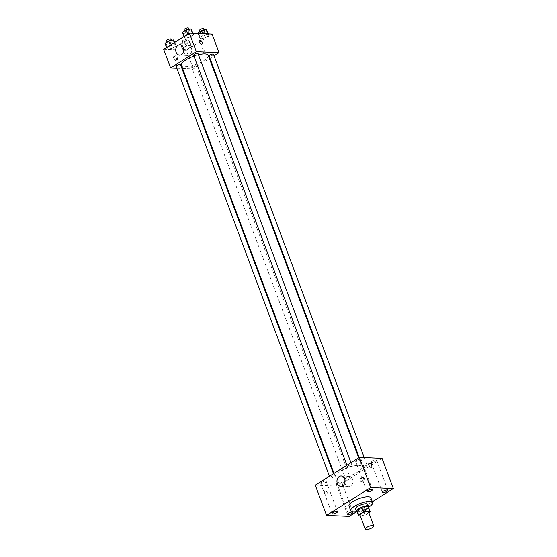 <?xml version="1.0" encoding="UTF-8"?>
<svg xmlns="http://www.w3.org/2000/svg" width="557" height="557" viewBox="0 0 557 557"><rect width="100%" height="100%" fill="white"/><g stroke="black" fill="none" stroke-linecap="round" stroke-linejoin="round"><path stroke-width="0.42" stroke-dasharray="2.79 2.09" d="M368.56 512.015A4.547 1.351 -20.5 0 1 364.772 514.877A4.547 1.351 -20.5 0 1 360.038 515.204M360.302 515.914L362.704 516.019A6.176 1.831 -20.5 0 0 365.183 515.232L368.887 512.893M365.183 515.232L363.442 510.581L368.156 507.608L369.897 512.259M368.365 506.87A6.176 1.831 -20.5 0 1 368.156 507.608M363.442 510.581A6.176 1.831 -20.5 0 1 360.964 511.368L362.704 516.019M356.807 511.194L360.964 511.368M356.988 511.681A6.496 1.929 159.5 0 0 366.61 509.133A6.496 1.929 159.5 0 0 368.553 507.357M367.773 504.363A6.496 1.929 -20.5 0 1 365.74 506.807A6.496 1.929 -20.5 0 1 359.481 509.286A6.496 1.929 -20.5 0 1 355.603 508.91M368.643 507.155A11.697 3.467 -20.5 0 1 356.786 511.584M370.906 497.888A11.697 3.467 -20.5 0 1 361.166 505.234A11.697 3.467 -20.5 0 1 348.995 506.083M356.814 511.604L372.361 501.787M321.668 482.383A2.924 0.863 -20.5 0 1 324.487 481.269A2.924 0.863 -20.5 0 1 326.228 481.436A2.924 0.863 -20.5 0 1 323.798 483.274A2.924 0.863 -20.5 0 1 320.755 483.483A2.924 0.863 -20.5 0 1 321.668 482.383M356.571 460.347A2.924 0.863 -20.5 0 1 359.383 459.233A2.924 0.863 -20.5 0 1 361.131 459.4A2.924 0.863 -20.5 0 1 358.694 461.238A2.924 0.863 -20.5 0 1 355.658 461.447A2.924 0.863 -20.5 0 1 356.571 460.347M371.992 460.994A2.924 0.863 -20.5 0 1 374.805 459.88A2.924 0.863 -20.5 0 1 376.553 460.047A2.924 0.863 -20.5 0 1 374.116 461.885A2.924 0.863 -20.5 0 1 371.08 462.094A2.924 0.863 -20.5 0 1 371.992 460.994M337.089 483.03A2.924 0.863 -20.5 0 1 339.902 481.916A2.924 0.863 -20.5 0 1 341.65 482.09A2.924 0.863 -20.5 0 1 339.22 483.922A2.924 0.863 -20.5 0 1 336.177 484.13A2.924 0.863 -20.5 0 1 337.089 483.03M345.006 480.12A5.201 4.059 92.4 0 1 347.164 476.855A5.201 4.059 92.4 0 1 349.121 476.312A5.201 4.059 92.4 0 1 352.957 481.673A5.201 4.059 92.4 0 1 348.682 486.693A5.201 4.059 92.4 0 1 344.901 482.55M315.269 485.21L337.953 486.164L349.246 516.381M337.953 486.164L382.039 458.327M361.208 480.816A2.277 1.775 92.4 0 1 362.913 477.523A2.277 1.775 92.4 0 1 364.591 479.876A2.277 1.775 92.4 0 1 362.725 482.07A2.277 1.775 92.4 0 1 361.208 480.816M360.393 480.782A2.277 1.775 92.4 0 1 362.099 477.495A2.277 1.775 92.4 0 1 363.777 479.842A2.277 1.775 92.4 0 1 361.904 482.035A2.277 1.775 92.4 0 1 360.393 480.782M371.491 467.191L371.498 467.191A2.277 1.246 -122.3 0 1 369.228 465.931A2.277 1.246 -122.3 0 1 369.068 463.347L369.068 463.34M326.952 495.138A2.277 1.246 57.7 0 0 327.412 495.027A2.277 1.246 57.7 0 0 327.251 492.437A2.277 1.246 57.7 0 0 324.982 491.183A2.277 1.246 57.7 0 0 324.94 493.411A2.277 1.246 57.7 0 0 326.952 495.138A2.277 1.246 57.7 0 0 327.412 495.027A2.277 1.246 57.7 0 0 327.251 492.437A2.277 1.246 57.7 0 0 324.982 491.183A2.277 1.246 57.7 0 0 324.94 493.411A2.277 1.246 57.7 0 0 326.959 495.138M330.74 476.903A2.339 0.696 -20.5 0 1 333.852 475.922A2.339 0.696 -20.5 0 1 334.388 476.144A2.339 0.696 -20.5 0 1 332.438 477.614A2.339 0.696 -20.5 0 1 330.009 477.781A2.339 0.696 -20.5 0 1 330.74 476.903M363.651 466.508A2.339 0.696 -20.5 0 1 366.764 465.527A2.339 0.696 -20.5 0 1 367.3 465.749A2.339 0.696 -20.5 0 1 365.35 467.219A2.339 0.696 -20.5 0 1 362.92 467.386A2.339 0.696 -20.5 0 1 363.651 466.508M349.274 476.569A2.339 0.696 -20.5 0 1 349.81 476.792A2.339 0.696 -20.5 0 1 347.86 478.261A2.339 0.696 -20.5 0 1 345.431 478.428A2.339 0.696 -20.5 0 1 346.726 477.238A2.339 0.696 -20.5 0 1 349.274 476.569M348.229 465.861A2.339 0.696 -20.5 0 1 350.478 464.97A2.339 0.696 -20.5 0 1 351.878 465.102A2.339 0.696 -20.5 0 1 350.576 466.293A2.339 0.696 -20.5 0 1 348.034 466.968A2.339 0.696 -20.5 0 1 347.498 466.738A2.339 0.696 -20.5 0 1 348.229 465.861M358.757 465.387A14.294 4.24 -20.5 0 1 362.043 466.759A14.294 4.24 -20.5 0 1 350.137 475.741A14.294 4.24 -20.5 0 1 335.265 476.771A14.294 4.24 -20.5 0 1 343.203 469.488A14.294 4.24 -20.5 0 1 358.757 465.387M208.207 55.303A14.294 4.24 -20.5 0 1 196.301 64.285A14.294 4.24 -20.5 0 1 181.429 65.315M193.968 56.104A14.294 4.24 -20.5 0 1 198.452 54.753M193.655 55.282A2.339 0.696 159.5 0 0 194.198 55.512A2.339 0.696 159.5 0 0 196.739 54.837A2.339 0.696 159.5 0 0 198.041 53.646M195.437 65.113A2.339 0.696 -20.5 0 1 195.973 65.336A2.339 0.696 -20.5 0 1 194.024 66.805A2.339 0.696 -20.5 0 1 191.594 66.972A2.339 0.696 -20.5 0 1 192.889 65.782A2.339 0.696 -20.5 0 1 195.437 65.113M213.463 54.294A2.339 0.696 -20.5 0 1 211.514 55.763A2.339 0.696 -20.5 0 1 209.077 55.93M180.552 64.689A2.339 0.696 -20.5 0 1 178.602 66.158A2.339 0.696 -20.5 0 1 176.172 66.325M182.605 68.455L193.3 68.908L209.474 58.694M209.989 58.367L214.027 55.811M176.875 68.219L181.951 68.427M163.667 49.357L186.344 50.311L193.3 68.908M186.344 50.311L212.064 34.068M204.071 49.893A2.277 1.775 -87.6 0 0 202.56 48.633A2.277 1.775 -87.6 0 0 200.687 50.833A2.277 1.775 -87.6 0 0 202.365 53.18A2.277 1.775 -87.6 0 0 204.071 49.893A2.277 1.775 -87.6 0 0 202.553 48.633A2.277 1.775 -87.6 0 0 200.687 50.833A2.277 1.775 -87.6 0 0 202.365 53.18A2.277 1.775 -87.6 0 0 204.071 49.893M166.717 47.965L167.699 49.253L172.385 48.201L176.103 45.855L175.121 44.567L170.428 45.618L166.717 47.965L167.699 49.253L172.385 48.201L176.103 45.855L175.121 44.567L170.428 45.618L166.717 47.965L166.557 47.533M199.629 37.57L200.604 38.858L205.296 37.806L209.007 35.46L208.033 34.172L203.34 35.223L199.629 37.57L200.604 38.858L205.296 37.806L209.007 35.46L208.033 34.172L203.34 35.223L199.629 37.57L198.097 33.483M182.139 48.612L183.121 49.9L187.806 48.849L191.517 46.503L190.543 45.214L185.85 46.266L182.139 48.612L183.121 49.9L187.806 48.849L191.517 46.503L190.543 45.214L185.85 46.266L182.139 48.612L180.398 43.961L181.38 45.256L186.073 44.198L189.784 41.859L188.802 40.564L184.116 41.615L180.398 43.961M184.207 36.922L185.182 38.21L189.874 37.159L193.585 34.812L192.611 33.524L187.918 34.576L184.207 36.922L185.182 38.21L189.874 37.159L193.585 34.812L192.611 33.524L187.918 34.576L184.207 36.922L184.047 36.49M175.782 60.448A2.277 1.246 57.7 0 0 176.235 60.337A2.277 1.246 57.7 0 0 176.082 57.747A2.277 1.246 57.7 0 0 173.812 56.494A2.277 1.246 57.7 0 0 173.77 58.722A2.277 1.246 57.7 0 0 175.782 60.448M201.954 44.1L201.954 44.1A2.277 1.246 -122.3 0 1 199.685 42.84A2.277 1.246 -122.3 0 1 199.524 40.25L199.524 40.25M176.708 59.864A2.277 1.246 57.7 0 0 177.161 59.752A2.277 1.246 57.7 0 0 177.008 57.162A2.277 1.246 57.7 0 0 174.738 55.909A2.277 1.246 57.7 0 0 174.696 58.137A2.277 1.246 57.7 0 0 176.708 59.864M183.782 48.905A5.201 4.059 92.4 0 1 187.89 45.089A5.201 4.059 92.4 0 1 191.35 47.965A5.201 4.059 92.4 0 1 187.458 55.477A5.201 4.059 92.4 0 1 183.678 51.335M182.466 32.271L183.448 33.559L188.134 32.508L191.852 30.169M188.809 30.175A2.339 0.696 -20.5 0 1 189.345 30.398A2.339 0.696 -20.5 0 1 187.403 31.867A2.339 0.696 -20.5 0 1 184.966 32.034A2.339 0.696 -20.5 0 1 186.268 30.844A2.339 0.696 -20.5 0 1 188.809 30.175M183.448 33.559L185.182 38.21M188.134 32.508L189.874 37.159M193.007 33.267L193.585 34.812M187.758 34.144L187.918 34.576M188.482 28.073A2.339 0.696 -20.5 0 1 186.532 29.542A2.339 0.696 -20.5 0 1 184.095 29.716M164.976 43.314L165.958 44.602L170.651 43.55L174.362 41.211M171.326 41.218A2.339 0.696 -20.5 0 1 171.862 41.441A2.339 0.696 -20.5 0 1 169.913 42.91A2.339 0.696 -20.5 0 1 167.476 43.077A2.339 0.696 -20.5 0 1 168.778 41.886A2.339 0.696 -20.5 0 1 171.326 41.218M165.958 44.602L167.699 49.253M170.651 43.55L172.385 48.201M174.78 42.339L176.103 45.855M174.383 42.59L175.121 44.567M170.268 45.187L170.428 45.618M170.992 39.115A2.339 0.696 -20.5 0 1 169.043 40.584A2.339 0.696 -20.5 0 1 166.613 40.758M197.888 32.919L198.87 34.214L203.556 33.155L207.274 30.816M204.231 30.823A2.339 0.696 -20.5 0 1 204.767 31.046A2.339 0.696 -20.5 0 1 202.825 32.515A2.339 0.696 -20.5 0 1 200.388 32.689A2.339 0.696 -20.5 0 1 201.69 31.491A2.339 0.696 -20.5 0 1 204.231 30.823M198.87 34.214L200.604 38.858M203.556 33.155L205.296 37.806M208.429 33.914L209.007 35.46M202.762 33.678L203.34 35.223M203.904 28.72A2.339 0.696 -20.5 0 1 201.954 30.189A2.339 0.696 -20.5 0 1 199.517 30.363M186.748 41.866A2.339 0.696 -20.5 0 1 187.284 42.088A2.339 0.696 -20.5 0 1 185.335 43.557A2.339 0.696 -20.5 0 1 182.898 43.731A2.339 0.696 -20.5 0 1 184.2 42.534A2.339 0.696 -20.5 0 1 186.748 41.866M181.38 45.256L183.121 49.9M186.073 44.198L187.806 48.849M189.784 41.859L191.517 46.503M188.802 40.564L190.543 45.214M184.116 41.615L185.85 46.266M185.878 39.54A2.339 0.696 -20.5 0 1 186.414 39.763A2.339 0.696 -20.5 0 1 184.464 41.232A2.339 0.696 -20.5 0 1 182.035 41.406A2.339 0.696 -20.5 0 1 183.33 40.208A2.339 0.696 -20.5 0 1 185.878 39.54M337.528 511.66L326.228 481.436M332.056 513.707L320.755 483.483M372.431 489.617L361.131 459.4M366.959 491.664L355.658 461.447M387.853 490.271L376.553 460.047M382.381 492.311L371.08 462.094M352.95 512.308L341.65 482.09M347.477 514.355L336.177 484.13M340.787 486.365L348.682 486.693M341.225 475.977L349.121 476.312M361.904 482.035L362.725 482.07M362.099 477.495L362.913 477.523M333.998 473.38L335.265 476.771M358.687 457.791L362.043 466.759M351.878 465.102L350.966 462.665M347.498 466.738L346.927 465.22M191.594 66.972L345.431 478.428M195.973 65.336L349.81 476.792M359.209 457.464L362.92 467.386M364.243 457.576L367.3 465.749M329.438 476.263L330.009 477.781M333.483 473.708L334.388 476.144M174.738 55.909L173.812 56.494M177.161 59.752L176.235 60.337M187.89 45.089L180.002 44.762M187.458 55.477L179.563 55.15M184.562 30.948L184.966 32.034M188.941 29.305L189.345 30.398M167.072 41.991L167.476 43.077M171.452 40.348L171.862 41.441M199.984 31.596L200.388 32.689M204.363 29.953L204.767 31.046M182.035 41.406L182.898 43.731M186.414 39.763L187.284 42.088"/><path stroke-width="0.84" d="M372.73 525.529A4.547 1.351 -20.5 0 1 373.775 525.961A4.547 1.351 -20.5 0 1 369.987 528.823A4.547 1.351 -20.5 0 1 365.253 529.15A4.547 1.351 -20.5 0 1 367.78 526.831A4.547 1.351 -20.5 0 1 372.73 525.529M365.253 529.15L360.038 515.204A4.547 1.351 -20.5 0 1 362.565 512.886A4.547 1.351 -20.5 0 1 367.516 511.577A4.547 1.351 -20.5 0 1 368.56 512.015L373.775 525.961M358.492 515.698L356.807 511.194A6.176 1.831 -20.5 0 1 356.772 511.124A6.176 1.831 -20.5 0 1 356.96 510.309L361.674 507.336L363.415 511.987L358.701 514.96A6.176 1.831 -20.5 0 0 358.513 515.775A6.176 1.831 -20.5 0 0 358.548 515.845L360.302 515.914M368.887 512.893L369.897 512.259A6.176 1.831 -20.5 0 0 370.085 511.444A6.176 1.831 -20.5 0 0 370.05 511.375L365.893 511.201A6.176 1.831 -20.5 0 0 363.415 511.987M370.05 511.375L368.309 506.731L364.153 506.55L365.893 511.201M361.674 507.336A6.176 1.831 -20.5 0 1 364.153 506.55M368.553 507.357A6.496 1.929 159.5 0 0 368.643 506.682A6.496 1.929 159.5 0 0 361.883 507.155A6.496 1.929 159.5 0 0 356.473 511.235A6.496 1.929 159.5 0 0 356.988 511.681M356.473 511.235L355.603 508.91A6.496 1.929 -20.5 0 1 359.216 505.603A6.496 1.929 -20.5 0 1 366.283 503.737A6.496 1.929 -20.5 0 1 367.773 504.363L368.643 506.682M356.96 510.309L358.701 514.96M356.786 511.584A11.697 3.467 -20.5 0 1 350.736 510.734A11.697 3.467 -20.5 0 1 357.232 504.767A11.697 3.467 -20.5 0 1 369.959 501.418A11.697 3.467 -20.5 0 1 372.647 502.539A11.697 3.467 -20.5 0 1 368.643 507.155M350.736 510.734L348.995 506.083A11.697 3.467 -20.5 0 1 355.491 500.123A11.697 3.467 -20.5 0 1 368.219 496.767A11.697 3.467 -20.5 0 1 370.906 497.888L372.647 502.539M332.968 512.607A2.924 0.863 -20.5 0 1 335.78 511.486A2.924 0.863 -20.5 0 1 337.528 511.66A2.924 0.863 -20.5 0 1 335.091 513.491A2.924 0.863 -20.5 0 1 332.056 513.707A2.924 0.863 -20.5 0 1 332.968 512.607M367.871 490.564A2.924 0.863 -20.5 0 1 370.683 489.45A2.924 0.863 -20.5 0 1 372.431 489.617A2.924 0.863 -20.5 0 1 369.994 491.455A2.924 0.863 -20.5 0 1 366.959 491.664A2.924 0.863 -20.5 0 1 367.871 490.564M383.293 491.211A2.924 0.863 -20.5 0 1 386.105 490.097A2.924 0.863 -20.5 0 1 387.853 490.271A2.924 0.863 -20.5 0 1 385.416 492.103A2.924 0.863 -20.5 0 1 382.381 492.311A2.924 0.863 -20.5 0 1 383.293 491.211M348.39 513.255A2.924 0.863 -20.5 0 1 351.202 512.141A2.924 0.863 -20.5 0 1 352.95 512.308A2.924 0.863 -20.5 0 1 350.513 514.139A2.924 0.863 -20.5 0 1 347.477 514.355A2.924 0.863 -20.5 0 1 348.39 513.255M372.361 501.787L393.333 488.545L370.656 487.591L326.569 515.427L349.246 516.381L356.814 511.604M393.333 488.545L382.039 458.327L359.356 457.374L315.269 485.21L326.569 515.427M359.356 457.374L370.656 487.591M339.269 476.52A5.201 4.059 92.4 0 1 341.225 475.977A5.201 4.059 92.4 0 1 345.068 481.339A5.201 4.059 92.4 0 1 340.787 486.365A5.201 4.059 92.4 0 1 337.02 482.278A5.201 4.059 92.4 0 1 339.269 476.52M344.901 482.55A5.201 4.059 92.4 0 1 345.006 480.12M369.521 463.229A2.277 1.246 -122.3 0 1 371.54 464.956A2.277 1.246 -122.3 0 1 371.498 467.191A2.277 1.246 -122.3 0 1 369.228 465.931A2.277 1.246 -122.3 0 1 369.068 463.34A2.277 1.246 -122.3 0 1 369.521 463.229M369.068 463.347A2.277 1.246 -122.3 0 1 369.521 463.236A2.277 1.246 -122.3 0 1 371.54 464.956A2.277 1.246 -122.3 0 1 371.491 467.191M198.452 54.753A14.294 4.24 -20.5 0 1 204.92 53.932A14.294 4.24 -20.5 0 1 208.207 55.303L358.687 457.791M333.998 473.38L181.429 65.315A14.294 4.24 -20.5 0 1 193.968 56.104M350.966 462.665L198.041 53.646A2.339 0.696 159.5 0 0 195.604 53.813A2.339 0.696 159.5 0 0 193.655 55.282L346.927 465.22M359.209 457.464L209.077 55.93A2.339 0.696 -20.5 0 1 210.379 54.739A2.339 0.696 -20.5 0 1 212.927 54.071A2.339 0.696 -20.5 0 1 213.463 54.294L364.243 457.576M329.438 476.263L176.172 66.325A2.339 0.696 -20.5 0 1 177.467 65.134A2.339 0.696 -20.5 0 1 180.015 64.466A2.339 0.696 -20.5 0 1 180.552 64.689L333.483 473.708M209.474 58.694L209.989 58.367M214.027 55.811L219.012 52.664L196.336 51.71L170.616 67.954L176.875 68.219M181.951 68.427L182.605 68.455M170.616 67.954L163.667 49.357L189.38 33.114L212.064 34.068L219.012 52.664M189.38 33.114L196.336 51.71M183.455 47.63A5.201 4.059 92.4 0 1 179.563 55.15A5.201 4.059 92.4 0 1 175.727 49.782A5.201 4.059 92.4 0 1 180.002 44.762A5.201 4.059 92.4 0 1 183.455 47.63M199.984 40.139A2.277 1.246 -122.3 0 1 201.996 41.866A2.277 1.246 -122.3 0 1 201.954 44.1A2.277 1.246 -122.3 0 1 199.685 42.84A2.277 1.246 -122.3 0 1 199.524 40.25A2.277 1.246 -122.3 0 1 199.984 40.139M199.524 40.25A2.277 1.246 -122.3 0 1 199.977 40.139A2.277 1.246 -122.3 0 1 201.996 41.866A2.277 1.246 -122.3 0 1 201.954 44.1M183.678 51.335A5.201 4.059 92.4 0 1 183.782 48.905M193.007 33.267L190.87 28.873L186.177 29.925L182.466 32.271L184.047 36.49M190.87 28.873L192.506 33.246M186.177 29.925L187.758 34.144M184.562 30.948L184.095 29.716A2.339 0.696 -20.5 0 1 185.397 28.518A2.339 0.696 -20.5 0 1 187.939 27.85A2.339 0.696 -20.5 0 1 188.482 28.073L188.941 29.305M174.78 42.339L173.38 39.916L168.694 40.967L164.976 43.314L166.557 47.533M173.38 39.916L174.383 42.59M168.694 40.967L170.268 45.187M167.072 41.991L166.613 40.758A2.339 0.696 -20.5 0 1 167.908 39.561A2.339 0.696 -20.5 0 1 170.456 38.893A2.339 0.696 -20.5 0 1 170.992 39.115L171.452 40.348M208.429 33.914L206.292 29.521L201.599 30.572L197.888 32.919L198.097 33.483M206.292 29.521L207.928 33.893M201.599 30.572L202.762 33.678M199.984 31.596L199.517 30.363A2.339 0.696 -20.5 0 1 200.819 29.166A2.339 0.696 -20.5 0 1 203.361 28.498A2.339 0.696 -20.5 0 1 203.904 28.72L204.363 29.953M356.772 511.124L358.513 515.775M368.344 506.8L370.085 511.444"/></g></svg>
